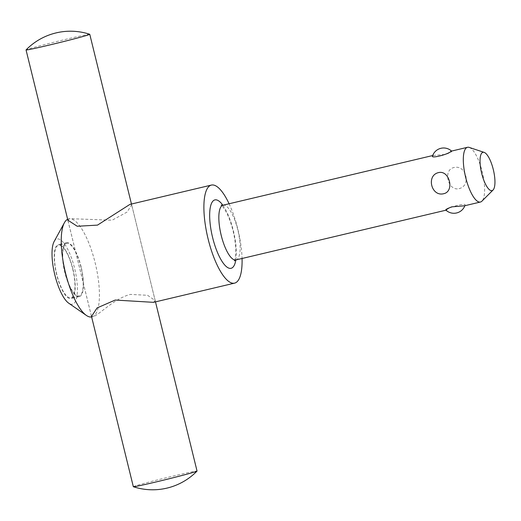 <?xml version="1.0" encoding="UTF-8"?>
<svg xmlns="http://www.w3.org/2000/svg" width="521" height="521" viewBox="0 0 521 521"><rect width="100%" height="100%" fill="white"/><g stroke="black" fill="none" stroke-linecap="round" stroke-linejoin="round"><path stroke-width="0.39" stroke-dasharray="2.6 1.95" d="M67.639 219.263A50.381 15.597 -103.3 0 1 68.316 218.983A50.381 15.597 -103.3 0 1 68.72 218.872A50.381 15.597 -103.3 0 1 95.35 263.646A50.381 15.597 -103.3 0 1 92.341 316.801A50.381 15.597 -103.3 0 1 91.937 316.918A50.381 15.597 -103.3 0 1 91.637 316.976M54.125 241.542A33.507 10.374 -103.3 0 1 56.73 239.061A33.507 10.374 -103.3 0 1 74.601 268.328A33.507 10.374 -103.3 0 1 72.706 304.121A33.507 10.374 -103.3 0 1 68.733 303.196M469.2 147.41A28.121 8.707 -103.3 0 1 482.439 172.653A28.121 8.707 -103.3 0 1 481.925 201.158M464.211 205.867L464.966 205.45A11.716 11.716 0 0 1 464.869 205.71M464.458 205.802C469.128 201.933 448.913 206.72 446.497 210.054L445.891 210.1M432.58 155.812L433.335 155.388L432.677 155.545M433.088 155.46L445.794 154.392C451.043 152.353 452.795 151.292 451.049 151.201M451.557 151.07A11.716 11.716 0 0 1 451.655 151.162L451.251 151.149M459.014 188.654C471.544 185.847 466.256 164.317 453.83 167.554C442.739 169.885 448.027 191.415 459.014 188.654M229.097 203.763A50.381 15.597 -103.3 0 1 242.063 258.481M153.506 302.336L155.193 300.571L147.56 295.29L130.348 294.404C113.891 298.585 98.664 315.368 93.187 316.605L91.501 316.416M67.86 220.175L69.586 218.664L112.119 220.207L127.117 212.04L131.663 204.766L130.283 204.291M81.133 266.941A27.711 8.577 76.7 0 0 66.571 242.675A27.711 8.577 76.7 0 0 64.78 272.34A27.711 8.577 76.7 0 0 79.342 296.605A27.711 8.577 76.7 0 0 81.133 266.941M72.894 268.895A27.711 8.577 76.7 0 0 58.332 244.629A27.711 8.577 76.7 0 0 56.542 274.287A27.711 8.577 76.7 0 0 71.103 298.553A27.711 8.577 76.7 0 0 72.894 268.895M80.924 267.012A27.007 8.362 76.7 0 0 66.734 243.359A27.007 8.362 76.7 0 0 64.988 272.268A27.007 8.362 76.7 0 0 79.179 295.921A27.007 8.362 76.7 0 0 80.924 267.012M56.75 274.222A27.007 8.362 -103.3 0 1 58.495 245.313A27.007 8.362 -103.3 0 1 72.686 268.96A27.007 8.362 -103.3 0 1 70.941 297.869A27.007 8.362 -103.3 0 1 56.75 274.222M133.33 486.705A32.803 0.834 166.2 0 1 134.835 486.073A32.803 0.834 166.2 0 1 169.989 476.852A32.803 0.834 166.2 0 1 197.042 471.056M89.729 34.269A32.803 0.834 -13.8 0 0 62.064 40.247A32.803 0.834 -13.8 0 0 27.554 49.306A32.803 0.834 -13.8 0 0 26.07 49.905M222.858 205.235A35.148 10.882 -103.3 0 1 233.356 230.686A35.148 10.882 -103.3 0 1 235.818 259.966M223.008 205.202A28.121 8.707 -103.3 0 1 237.784 229.826A28.121 8.707 -103.3 0 1 236.195 259.862A28.121 8.707 -103.3 0 1 235.967 259.927M234.352 260.839C234.834 261.106 235.31 258.155 235.792 252.001C235.844 245.736 234.919 238.677 233.03 230.823C231.233 223.626 229.025 217.472 226.401 212.366C223.216 207.084 221.464 204.662 221.158 205.111M69.586 218.664L68.72 218.872M91.436 316.234L67.899 220.429M66.571 242.675L58.332 244.629M79.342 296.605L71.103 298.553M155.193 300.571L131.663 204.766M92.81 316.709L91.937 316.918M66.734 243.359L58.495 245.313M79.179 295.921L70.941 297.869M91.403 316.013L67.99 220.702M155.486 301.867L131.455 204.011"/><path stroke-width="0.78" d="M493.061 190.009L481.925 201.158A28.121 8.707 -103.3 0 1 480.675 201.959A28.121 8.707 -103.3 0 1 480.453 202.024A28.121 8.707 -103.3 0 1 465.585 177.036A28.121 8.707 -103.3 0 1 467.265 147.365A28.121 8.707 -103.3 0 1 467.487 147.3A28.121 8.707 -103.3 0 1 469.2 147.41L484.146 152.386A19.681 6.096 -103.3 0 1 493.42 170.054A19.681 6.096 -103.3 0 1 493.061 190.009A19.681 6.096 -103.3 0 1 492.182 190.569A19.681 6.096 -103.3 0 1 481.684 173.376A19.681 6.096 -103.3 0 1 482.798 152.353A19.681 6.096 -103.3 0 1 484.146 152.386M467.487 147.3L451.049 151.201C448.627 154.542 428.418 159.328 433.088 155.46M242.063 258.481A50.381 15.597 -103.3 0 1 234.997 283.014A50.381 15.597 -103.3 0 1 234.6 283.131A50.381 15.597 -103.3 0 1 207.964 238.357A50.381 15.597 -103.3 0 1 210.972 185.196A50.381 15.597 -103.3 0 1 211.376 185.085A50.381 15.597 -103.3 0 1 229.097 203.763M211.376 185.085L129.911 204.395L97.492 225.118L77.238 226.264L67.86 220.175M91.501 316.416L97.082 307.937L115.206 300.05L153.506 302.336L234.6 283.131M438.532 172.601C449.519 169.839 454.807 191.37 443.716 193.708C431.29 196.938 426.002 175.414 438.532 172.601M446.497 210.054C444.752 209.963 446.504 208.901 451.753 206.863L464.458 205.802M91.637 316.976A50.381 15.597 -103.3 0 1 86.362 315.413A50.381 15.597 -103.3 0 1 65.151 271.487A50.381 15.597 -103.3 0 1 64.409 222.714A50.381 15.597 -103.3 0 1 67.639 219.263M86.362 315.413L68.733 303.196A33.507 10.374 -103.3 0 1 54.62 273.981A33.507 10.374 -103.3 0 1 54.125 241.542L64.409 222.714M155.486 301.867L197.042 471.056A32.803 0.834 166.2 0 1 197.029 471.095A32.803 0.834 166.2 0 1 195.538 471.694A32.803 0.834 166.2 0 1 161.035 480.753A32.803 0.834 166.2 0 1 133.363 486.731A32.803 0.834 166.2 0 1 133.33 486.705L91.403 316.013M26.07 49.905A32.803 0.834 -13.8 0 0 26.05 49.944A32.803 0.834 -13.8 0 0 53.109 44.148A32.803 0.834 -13.8 0 0 88.257 34.927A32.803 0.834 -13.8 0 0 89.768 34.295A32.803 0.834 -13.8 0 0 89.729 34.269A62.097 62.097 0 0 0 26.07 49.905M235.818 259.966A35.148 10.882 -103.3 0 1 225.671 265.99A35.148 10.882 -103.3 0 1 212.614 237.53A35.148 10.882 -103.3 0 1 214.606 199.986A35.148 10.882 -103.3 0 1 222.858 205.235M445.989 210.184L235.967 259.927A28.121 8.707 -103.3 0 1 221.197 235.303A28.121 8.707 -103.3 0 1 222.786 205.267A28.121 8.707 -103.3 0 1 223.008 205.202L221.158 205.111M235.967 259.927L234.352 260.839M432.677 155.545L223.008 205.202M445.891 210.1A11.716 11.716 0 0 0 464.869 205.71M451.557 151.07A11.716 11.716 0 0 0 432.58 155.812M480.453 202.024L464.211 205.867M67.99 220.702L26.05 49.944M133.363 486.731A62.097 62.097 0 0 0 197.029 471.095M131.455 204.011L89.768 34.295"/></g></svg>
